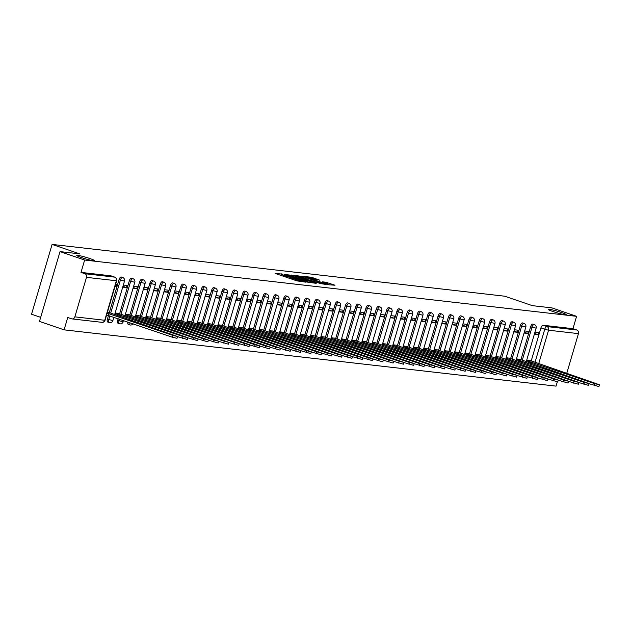 <?xml version="1.0" encoding="UTF-8"?>
<svg xmlns="http://www.w3.org/2000/svg" width="631" height="631" viewBox="0 0 631 631"><rect width="100%" height="100%" fill="white"/><g stroke="black" fill="none" stroke-linecap="round" stroke-linejoin="round"><path stroke-width="0.95" d="M282.672 274.177L275.053 273.389L296.909 280.866L305.649 282.144L303.061 281.458A4.591 0.402 16.4 0 1 297.098 279.896L295.276 279.273A4.591 0.402 16.4 0 1 292.95 278.208A4.591 0.402 16.4 0 1 293.47 278.176L291.767 277.593A4.591 0.402 16.4 0 1 285.811 276.031L283.989 275.408A4.591 0.402 16.4 0 1 281.663 274.343A4.591 0.402 16.4 0 1 282.175 274.311L282.672 274.177M281.371 275.313L280.172 275.14M292.666 279.178L291.459 279.005M552.993 311.54A9.347 0.812 16.4 0 0 566.181 314.664A9.347 0.812 16.4 0 0 561.432 312.503A9.347 0.812 16.4 0 0 548.244 309.379A9.347 0.812 16.4 0 0 552.993 311.54M81.486 257.59A9.347 0.812 16.4 0 0 94.674 260.713A9.347 0.812 16.4 0 0 89.933 258.56A9.347 0.812 16.4 0 0 76.737 255.437A9.347 0.812 16.4 0 0 81.486 257.59M127.864 321.984A2.918 1.301 108.9 0 0 128.353 324.413A2.918 1.301 108.9 0 0 128.479 324.437M118.178 318.671L117.697 320.319A2.918 1.301 108.9 0 0 118.068 323.238A2.918 1.301 108.9 0 0 118.194 323.261M108.516 315.374L107.404 319.144A2.918 1.301 108.9 0 0 107.775 322.055A2.918 1.301 108.9 0 0 107.901 322.086M319.854 280.188L311.296 277.254L303.495 276.394L327.939 284.691L335.014 285.228L325.746 282.199L322.315 281.836L328.664 284.313L323.253 283.027L306.911 277.222L319.854 280.188M74.86 316.857L104.738 320.272L116.372 280.763L86.486 277.348L74.86 316.857A2.918 2.603 -83.5 0 1 71.563 318.805L67.73 317.488L64.094 329.847L39.477 321.416L60.024 251.611L79.68 253.859L52.097 244.418L504.737 296.207L532.319 305.649L551.975 307.896L576.592 316.328L84.641 260.043L81.005 272.395L84.838 273.712L114.716 277.127A2.918 1.301 -71.1 0 1 114.842 277.159A2.918 1.301 -71.1 0 1 115.023 277.261M60.024 251.611L84.641 260.043M293.021 275.439L284.084 274.422L305.94 281.899L315.603 283.256L293.021 275.439L292.745 276.386M293.589 275.226L303.085 276.591L325.675 284.407L320.382 283.556L309.655 280.03L307.321 279.793L316.376 283.177L293.557 275.337M531.223 360.893L540.933 327.899L544.766 329.216A2.918 1.301 -71.1 0 1 546.911 326.574L576.789 329.989A2.918 2.603 96.5 0 1 578.446 333.633L566.812 373.142A2.918 2.603 96.5 0 1 566.733 373.378M64.094 329.847L556.045 386.125L557.299 381.889M40.676 317.346L31.55 314.222L52.097 244.418M576.592 316.328L572.956 328.68L576.789 329.989M86.486 277.348A2.918 2.603 -83.5 0 0 84.838 273.712M108.516 312.353L107.475 312.077M115.079 286.253L116.159 286.379L115.142 286.024M116.159 286.379L116.774 284.281L115.694 284.155M118.809 313.528L115.134 312.952M122.729 287.129L126.452 287.555L122.958 286.356M126.452 287.555L127.068 285.457L123.353 285.031M129.095 314.703L125.419 314.135M133.023 288.304L136.738 288.73L133.251 287.531M136.738 288.73L137.361 286.64L133.638 286.214M139.388 315.879L135.712 315.311M143.316 289.479L147.031 289.905L143.537 288.714M147.031 289.905L147.646 287.815L143.931 287.389M149.681 317.062L146.006 316.486M153.601 290.662L157.324 291.088L153.83 289.889M157.324 291.088L157.939 288.99L154.216 288.564M159.966 318.237L156.291 317.661M163.894 291.837L167.609 292.263L164.123 291.065M167.609 292.263L168.225 290.165L164.51 289.739M170.26 319.412L166.584 318.844M174.188 293.013L177.903 293.439L174.408 292.248M177.903 293.439L178.518 291.348L174.803 290.923M180.545 320.587L176.869 320.02M184.473 294.188L188.196 294.614L184.702 293.423M188.196 294.614L188.811 292.524L185.088 292.098M190.838 321.771L187.162 321.195M194.766 295.371L198.481 295.797L194.995 294.598M198.481 295.797L199.096 293.699L195.381 293.273M201.131 322.946L197.456 322.37M205.051 296.546L208.774 296.972L205.28 295.773M208.774 296.972L209.389 294.874L205.674 294.448M211.417 324.121L207.741 323.553M215.345 297.722L219.067 298.147L215.573 296.956M219.067 298.147L219.683 296.057L215.96 295.631M221.71 325.296L218.034 324.728M225.638 298.897L229.353 299.323L225.859 298.132M229.353 299.323L229.968 297.233L226.253 296.807M232.003 326.479L228.327 325.904M235.923 300.08L239.646 300.506L236.152 299.307M239.646 300.506L240.261 298.408L236.546 297.982M242.288 327.655L238.613 327.079M246.216 301.255L249.931 301.681L246.445 300.482M249.931 301.681L250.554 299.583L246.831 299.157M252.581 328.83L248.906 328.262M256.509 302.43L260.224 302.856L256.73 301.665M260.224 302.856L260.84 300.766L257.125 300.34M262.867 330.005L259.199 329.437M266.795 303.614L270.518 304.032L267.023 302.841M270.518 304.032L271.133 301.941L267.41 301.515M273.16 331.188L269.484 330.612M277.088 304.789L280.803 305.215L277.317 304.016M280.803 305.215L281.418 303.117L277.703 302.691M283.453 332.363L279.778 331.788M287.381 305.964L291.096 306.39L287.602 305.191M291.096 306.39L291.711 304.292L287.996 303.874M293.738 333.539L290.063 332.971M297.666 307.139L301.389 307.565L297.895 306.374M301.389 307.565L302.004 305.475L298.282 305.049M304.032 334.722L300.356 334.146M307.96 308.322L311.675 308.74L308.188 307.549M311.675 308.74L312.29 306.65L308.575 306.224M314.325 335.897L310.649 335.321M318.245 309.498L321.968 309.924L318.474 308.725M321.968 309.924L322.583 307.825L318.868 307.4M324.61 337.072L320.934 336.504M328.538 310.673L332.253 311.099L328.767 309.9M332.253 311.099L332.876 309.009L329.153 308.583M334.903 338.248L331.228 337.68M338.831 311.848L342.546 312.274L339.052 311.083M342.546 312.274L343.161 310.184L339.446 309.758M345.196 339.431L341.521 338.855M349.117 313.031L352.839 313.457L349.345 312.258M352.839 313.457L353.455 311.359L349.732 310.933M355.482 340.606L351.806 340.03M359.41 314.206L363.125 314.632L359.638 313.433M363.125 314.632L363.74 312.534L360.025 312.108M365.775 341.781L362.099 341.213M369.703 315.382L373.418 315.808L369.924 314.617M373.418 315.808L374.033 313.717L370.318 313.291M376.06 342.956L372.385 342.388M379.988 316.557L383.711 316.983L380.217 315.792M383.711 316.983L384.326 314.893L380.603 314.467M386.353 344.14L382.678 343.564M390.281 317.74L393.996 318.166L390.51 316.967M393.996 318.166L394.612 316.068L390.897 315.642M396.647 345.315L392.971 344.739M400.567 318.915L404.29 319.341L400.795 318.142M404.29 319.341L404.905 317.243L401.19 316.817M406.932 346.49L403.256 345.922M410.86 320.091L414.575 320.516L411.089 319.325M414.575 320.516L415.198 318.426L411.475 318M417.225 347.665L413.55 347.097M421.153 321.266L424.868 321.692L421.374 320.501M424.868 321.692L425.483 319.601L421.768 319.176M427.518 348.848L423.843 348.273M431.438 322.449L435.161 322.875L431.667 321.676M435.161 322.875L435.776 320.777L432.054 320.351M437.804 350.024L434.128 349.448M441.732 323.624L445.447 324.05L441.96 322.851M445.447 324.05L446.07 321.952L442.347 321.526M448.097 351.199L444.421 350.631M452.025 324.799L455.74 325.225L452.246 324.034M455.74 325.225L456.355 323.135L452.64 322.709M458.382 352.374L454.714 351.806M462.31 325.975L466.033 326.401L462.539 325.21M466.033 326.401L466.648 324.31L462.925 323.884M468.675 353.557L465 352.981M472.603 327.158L476.318 327.584L472.832 326.385M476.318 327.584L476.933 325.486L473.218 325.06M478.968 354.732L475.293 354.157M482.889 328.333L486.611 328.759L483.117 327.56M486.611 328.759L487.227 326.661L483.512 326.243M489.254 355.908L485.578 355.34M493.182 329.508L496.905 329.934L493.41 328.743M496.905 329.934L497.52 327.844L493.797 327.418M499.547 357.083L495.871 356.515M503.475 330.691L507.19 331.109L503.696 329.918M507.19 331.109L507.805 329.019L504.09 328.593M509.84 358.266L506.165 357.69M513.76 331.867L517.483 332.292L513.989 331.094M517.483 332.292L518.098 330.194L514.383 329.768M520.125 359.441L516.45 358.873M524.053 333.042L527.768 333.468L524.282 332.269M527.768 333.468L528.392 331.378L524.669 330.952M520.93 359.717L530.639 326.724L532.004 327.189A2.918 1.301 -71.1 0 1 534.268 324.579L532.911 324.113A2.918 1.301 108.9 0 0 530.639 326.724M510.645 358.542L520.354 325.549L521.711 326.014A2.918 1.301 -71.1 0 1 523.982 323.403L522.618 322.938A2.918 1.301 108.9 0 0 520.354 325.549M500.351 357.359L510.061 324.373L511.425 324.839A2.918 1.301 -71.1 0 1 513.689 322.22L512.325 321.755A2.918 1.301 108.9 0 0 510.061 324.373M490.058 356.184L499.768 323.19L501.132 323.656A2.918 1.301 -71.1 0 1 503.396 321.045L502.039 320.58A2.918 1.301 108.9 0 0 499.768 323.19M479.773 355.008L489.482 322.015L490.839 322.48A2.918 1.301 -71.1 0 1 493.111 319.87L491.746 319.404A2.918 1.301 108.9 0 0 489.482 322.015M469.48 353.833L479.189 320.84L480.554 321.305A2.918 1.301 -71.1 0 1 482.818 318.694L481.453 318.229A2.918 1.301 108.9 0 0 479.189 320.84M459.194 352.65L468.904 319.665L470.261 320.13A2.918 1.301 -71.1 0 1 472.524 317.511L471.168 317.046A2.918 1.301 108.9 0 0 468.904 319.665M448.901 351.475L458.611 318.481L459.967 318.947A2.918 1.301 -71.1 0 1 462.239 316.336L460.875 315.871A2.918 1.301 108.9 0 0 458.611 318.481M438.608 350.3L448.318 317.306L449.682 317.772A2.918 1.301 -71.1 0 1 451.946 315.161L450.589 314.695A2.918 1.301 108.9 0 0 448.318 317.306M428.323 349.124L438.032 316.131L439.389 316.596A2.918 1.301 -71.1 0 1 441.653 313.986L440.296 313.512A2.918 1.301 108.9 0 0 438.032 316.131M418.03 347.941L427.739 314.956L429.104 315.421A2.918 1.301 -71.1 0 1 431.367 312.802L430.003 312.337A2.918 1.301 108.9 0 0 427.739 314.956M407.736 346.766L417.446 313.773L418.81 314.238A2.918 1.301 -71.1 0 1 421.074 311.627L419.718 311.162A2.918 1.301 108.9 0 0 417.446 313.773M397.451 345.591L407.161 312.597L408.517 313.063A2.918 1.301 -71.1 0 1 410.789 310.452L409.424 309.987A2.918 1.301 108.9 0 0 407.161 312.597M387.158 344.416L396.867 311.422L398.232 311.888A2.918 1.301 -71.1 0 1 400.496 309.269L399.131 308.804A2.918 1.301 108.9 0 0 396.867 311.422M376.865 343.232L386.582 310.239L387.939 310.712A2.918 1.301 -71.1 0 1 390.203 308.094L388.846 307.628A2.918 1.301 108.9 0 0 386.582 310.239M366.579 342.057L376.289 309.064L377.646 309.529A2.918 1.301 -71.1 0 1 379.917 306.918L378.553 306.453A2.918 1.301 108.9 0 0 376.289 309.064M356.286 340.882L365.996 307.889L367.36 308.354A2.918 1.301 -71.1 0 1 369.624 305.743L368.267 305.278A2.918 1.301 108.9 0 0 365.996 307.889M346.001 339.707L355.71 306.713L357.067 307.179A2.918 1.301 -71.1 0 1 359.331 304.56L357.974 304.095A2.918 1.301 108.9 0 0 355.71 306.713M335.708 338.524L345.417 305.53L346.782 305.996A2.918 1.301 -71.1 0 1 349.046 303.385L347.681 302.919A2.918 1.301 108.9 0 0 345.417 305.53M325.415 337.348L335.124 304.355L336.489 304.82A2.918 1.301 -71.1 0 1 338.752 302.21L337.396 301.744A2.918 1.301 108.9 0 0 335.124 304.355M315.129 336.173L324.839 303.18L326.195 303.645A2.918 1.301 -71.1 0 1 328.467 301.034L327.103 300.569A2.918 1.301 108.9 0 0 324.839 303.18M304.836 334.99L314.546 302.004L315.91 302.47A2.918 1.301 -71.1 0 1 318.174 299.851L316.809 299.386A2.918 1.301 108.9 0 0 314.546 302.004M294.543 333.815L304.26 300.821L305.617 301.287A2.918 1.301 -71.1 0 1 307.881 298.676L306.524 298.211A2.918 1.301 108.9 0 0 304.26 300.821M284.258 332.64L293.967 299.646L295.324 300.111A2.918 1.301 -71.1 0 1 297.595 297.501L296.231 297.035A2.918 1.301 108.9 0 0 293.967 299.646M273.964 331.464L283.674 298.471L285.038 298.936A2.918 1.301 -71.1 0 1 287.302 296.325L285.946 295.86A2.918 1.301 108.9 0 0 283.674 298.471M263.679 330.281L273.389 297.296L274.745 297.761A2.918 1.301 -71.1 0 1 277.009 295.142L275.652 294.677A2.918 1.301 108.9 0 0 273.389 297.296M253.386 329.106L263.095 296.113L264.46 296.578A2.918 1.301 -71.1 0 1 266.724 293.967L265.359 293.502A2.918 1.301 108.9 0 0 263.095 296.113M243.093 327.931L252.802 294.937L254.167 295.403A2.918 1.301 -71.1 0 1 256.431 292.792L255.074 292.327A2.918 1.301 108.9 0 0 252.802 294.937M232.807 326.755L242.517 293.762L243.874 294.227A2.918 1.301 -71.1 0 1 246.137 291.617L244.781 291.143A2.918 1.301 108.9 0 0 242.517 293.762M222.514 325.572L232.224 292.587L233.588 293.052A2.918 1.301 -71.1 0 1 235.852 290.434L234.487 289.968A2.918 1.301 108.9 0 0 232.224 292.587M212.221 324.397L221.931 291.404L223.295 291.869A2.918 1.301 -71.1 0 1 225.559 289.258L224.202 288.793A2.918 1.301 108.9 0 0 221.931 291.404M201.936 323.222L211.645 290.228L213.002 290.694A2.918 1.301 -71.1 0 1 215.274 288.083L213.909 287.618A2.918 1.301 108.9 0 0 211.645 290.228M191.643 322.047L201.352 289.053L202.717 289.519A2.918 1.301 -71.1 0 1 204.98 286.908L203.616 286.435A2.918 1.301 108.9 0 0 201.352 289.053M181.357 320.863L191.067 287.878L192.423 288.343A2.918 1.301 -71.1 0 1 194.687 285.725L193.331 285.259A2.918 1.301 108.9 0 0 191.067 287.878M171.064 319.688L180.774 286.695L182.13 287.16A2.918 1.301 -71.1 0 1 184.402 284.549L183.037 284.084A2.918 1.301 108.9 0 0 180.774 286.695M160.771 318.513L170.48 285.52L171.845 285.985A2.918 1.301 -71.1 0 1 174.109 283.374L172.752 282.909A2.918 1.301 108.9 0 0 170.48 285.52M150.486 317.338L160.195 284.344L161.552 284.81A2.918 1.301 -71.1 0 1 163.815 282.191L162.459 281.726A2.918 1.301 108.9 0 0 160.195 284.344M140.192 316.155L149.902 283.161L151.266 283.635A2.918 1.301 -71.1 0 1 153.53 281.016L152.166 280.55A2.918 1.301 108.9 0 0 149.902 283.161M129.899 314.979L139.609 281.986L140.973 282.451A2.918 1.301 -71.1 0 1 143.237 279.841L141.88 279.375A2.918 1.301 108.9 0 0 139.609 281.986M119.614 313.804L129.323 280.811L130.68 281.276A2.918 1.301 -71.1 0 1 132.952 278.665L131.587 278.2A2.918 1.301 108.9 0 0 129.323 280.811M109.321 312.621L119.03 279.636L120.395 280.101A2.918 1.301 -71.1 0 1 122.659 277.482L121.294 277.017A2.918 1.301 108.9 0 0 119.03 279.636M534.347 334.217L538.062 334.643L538.677 332.553L534.962 332.127M530.419 360.616L526.743 360.049M538.062 334.643L534.567 333.452M572.956 328.68L543.07 325.265A2.918 1.301 108.9 0 0 540.933 327.899M81.005 272.395L110.882 275.818A2.918 1.301 -71.1 0 1 111.009 275.842A2.918 1.301 -71.1 0 1 111.119 275.897M309.348 282.57L308.204 282.175M285.93 274.737L307.754 281.994A4.591 0.402 16.4 0 0 308.267 281.962A4.591 0.402 16.4 0 0 305.94 280.905L292.823 276.417A4.591 0.402 16.4 0 0 286.868 274.848L285.93 274.737M302.32 277.372L296.909 276.086L298.857 276.97L308.117 279.438L302.32 277.372M329.485 284.873L328.585 284.565M107.16 313.15L172.807 335.376L177.548 336.497L107.854 312.124M177.548 336.497L177.011 338.311L172.271 337.191L106.623 314.964M108.571 315.382L109.108 313.568M114.96 313.544L183.1 336.552L187.841 337.672L118.139 313.299M187.841 337.672L187.304 339.486L177.508 336.638M118.951 316.249L119.393 314.743M125.246 314.727L193.386 337.727L198.126 338.855L128.432 314.475M198.126 338.855L197.598 340.669L187.801 337.814M129.245 317.425L129.686 315.918M135.539 315.902L203.679 338.91L208.419 340.03L138.725 315.658M208.419 340.03L207.883 341.844L198.087 338.989M139.53 318.6L139.972 317.101M145.832 317.077L213.972 340.085L218.712 341.205L149.011 316.833M218.712 341.205L218.176 343.019L208.38 340.164M149.823 319.775L150.265 318.276M156.117 318.253L224.257 341.261L228.998 342.381L159.304 318.008M228.998 342.381L228.469 344.203L218.673 341.347M160.116 320.958L160.558 319.452M166.41 319.436L234.551 342.436L239.291 343.564L169.597 319.183M239.291 343.564L238.755 345.378L228.958 342.523M170.402 322.133L170.843 320.627M176.696 320.611L244.844 343.619L249.584 344.739L179.882 320.367M249.584 344.739L249.048 346.553L239.252 343.698M180.695 323.309L181.136 321.81M186.989 321.786L255.129 344.794L259.869 345.914L190.176 321.542M259.869 345.914L259.333 347.728L249.537 344.881M190.988 324.484L191.43 322.985M197.282 322.962L265.422 345.969L270.163 347.089L200.461 322.717M270.163 347.089L269.626 348.911L259.83 346.056M201.273 325.667L201.715 324.16M207.567 324.145L275.708 347.145L280.448 348.273L210.754 323.892M280.448 348.273L279.919 350.087L270.123 347.231M211.566 326.842L212.008 325.336M217.861 325.32L286.001 348.328L290.741 349.448L221.047 325.075M290.741 349.448L290.205 351.262L280.409 348.407M221.852 328.017L222.301 326.519M228.154 326.495L296.294 349.503L301.034 350.623L231.332 326.251M301.034 350.623L300.498 352.437L290.702 349.59M232.145 329.193L232.587 327.694M238.439 327.678L306.579 350.678L311.32 351.806L241.626 327.426M311.32 351.806L310.791 353.62L300.995 350.765M242.438 330.376L242.88 328.869M248.732 328.854L316.872 351.853L321.613 352.981L251.919 328.601M321.613 352.981L321.076 354.796L311.28 351.94M252.723 331.551L253.165 330.045M259.018 330.029L327.166 353.037L331.906 354.157L262.204 329.784M331.906 354.157L331.37 355.971L321.573 353.115M263.017 332.726L263.458 331.228M269.311 331.204L337.451 354.212L342.191 355.332L272.497 330.959M342.191 355.332L341.663 357.146L331.859 354.299M273.31 333.902L273.751 332.403M279.604 332.387L347.744 355.387L352.484 356.515L282.791 332.135M352.484 356.515L351.948 358.329L342.152 355.474M283.595 335.085L284.037 333.578M289.889 333.562L358.037 356.57L362.778 357.69L293.076 333.31M362.778 357.69L362.241 359.504L352.445 356.649M293.888 336.26L294.33 334.753M300.182 334.738L368.323 357.745L373.063 358.865L303.369 334.493M373.063 358.865L372.527 360.68L362.73 357.824M304.174 337.435L304.623 335.937M310.476 335.913L378.616 358.921L383.356 360.041L313.654 335.668M383.356 360.041L382.82 361.855L373.024 359.007M314.467 338.61L314.908 337.112M320.761 337.096L388.901 360.096L393.641 361.224L323.948 336.844M393.641 361.224L393.113 363.038L383.317 360.183M324.76 339.793L325.202 338.287M331.054 338.271L399.194 361.279L403.935 362.399L334.241 338.019M403.935 362.399L403.398 364.213L393.602 361.358M335.045 340.969L335.487 339.47M341.339 339.446L409.487 362.454L414.228 363.574L344.526 339.202M414.228 363.574L413.691 365.388L403.895 362.533M345.338 342.144L345.78 340.645M351.633 340.622L419.773 363.63L424.513 364.75L354.819 340.377M424.513 364.75L423.985 366.564L414.181 363.716M355.632 343.327L356.073 341.821M361.926 341.805L430.066 364.805L434.806 365.933L365.112 341.552M434.806 365.933L434.27 367.747L424.474 364.892M365.917 344.502L366.359 342.996M372.211 342.98L440.359 365.988L445.1 367.108L375.398 342.736M445.1 367.108L444.563 368.922L434.767 366.067M376.21 345.678L376.652 344.179M382.504 344.155L450.644 367.163L455.385 368.283L385.691 343.911M455.385 368.283L454.848 370.097L445.052 367.25M386.503 346.853L386.945 345.354M392.797 345.331L460.938 368.338L465.678 369.458L395.976 345.086M465.678 369.458L465.142 371.28L455.345 368.425M396.789 348.036L397.23 346.529M403.083 346.514L471.223 369.514L475.963 370.642L406.269 346.261M475.963 370.642L475.435 372.456L465.639 369.6M407.082 349.211L407.523 347.705M413.376 347.689L481.516 370.697L486.256 371.817L416.563 347.444M486.256 371.817L485.72 373.631L475.924 370.776M417.367 350.386L417.809 348.888M423.669 348.864L491.809 371.872L496.55 372.992L426.848 348.62M496.55 372.992L496.013 374.806L486.217 371.959M427.66 351.562L428.102 350.063M433.954 350.047L502.095 373.047L506.835 374.167L437.141 349.795M506.835 374.167L506.307 375.989L496.51 373.134M437.953 352.745L438.395 351.238M444.248 351.222L512.388 374.222L517.128 375.35L447.434 350.97M517.128 375.35L516.592 377.164L506.796 374.309M448.239 353.92L448.68 352.413M454.533 352.398L522.681 375.406L527.421 376.526L457.72 352.153M527.421 376.526L526.885 378.34L517.089 375.484M458.532 355.095L458.974 353.597M464.826 353.573L532.966 376.581L537.707 377.701L468.013 353.328M537.707 377.701L537.17 379.515L527.374 376.668M468.825 356.27L469.267 354.772M475.119 354.756L543.259 377.756L548 378.884L478.306 354.504M548 378.884L547.463 380.698L537.667 377.843M479.11 357.454L479.552 355.947M485.405 355.931L553.545 378.939L558.285 380.059L488.591 355.679M558.285 380.059L557.757 381.873L547.96 379.018M489.404 358.629L489.845 357.122M495.698 357.107L563.838 380.114L568.578 381.234L498.884 356.862M568.578 381.234L568.042 383.049L558.246 380.193M499.689 359.804L500.138 358.305M505.991 358.282L574.131 381.29L578.872 382.41L509.17 358.037M578.872 382.41L578.335 384.224L568.539 381.376M509.982 360.979L510.424 359.481M516.276 359.465L584.416 382.465L589.157 383.593L519.463 359.213M589.157 383.593L588.628 385.407L578.832 382.552M520.275 362.162L520.717 360.656M526.569 360.64L594.71 383.648L599.45 384.768L529.756 360.388M599.45 384.768L598.914 386.582L589.117 383.727M530.561 363.338L531.002 361.831M280.953 275.226L281.363 273.83M292.248 279.091L292.658 277.695M129.844 324.902A2.918 1.301 -71.1 0 1 129.718 324.878A2.918 1.301 -71.1 0 1 129.221 322.449M119.551 323.727A2.918 1.301 -71.1 0 1 119.425 323.703A2.918 1.301 -71.1 0 1 119.054 320.785L119.543 319.136M117.697 320.319L122.848 321.786L123.542 320.509M109.266 322.551A2.918 1.301 -71.1 0 1 109.139 322.52A2.918 1.301 -71.1 0 1 108.761 319.609L109.873 315.831M107.404 319.144L112.886 320.58L113.88 317.196M534.97 362.502L544.766 329.216L548.56 330.21L538.685 363.771M565.668 373.008L566.812 373.142M578.446 333.633L548.56 330.21A2.918 2.603 -83.5 0 0 546.911 326.574L543.07 325.265M522.294 360.183L532.004 327.189L536.129 328.167A2.918 2.918 0 0 0 534.268 324.579M512.001 359.007L521.711 326.014L525.836 326.992A2.918 2.918 0 0 0 523.982 323.403M501.716 357.832L511.425 324.839L515.543 325.809A2.918 2.918 0 0 0 513.689 322.22M491.423 356.649L501.132 323.656L505.257 324.634A2.918 2.918 0 0 0 503.396 321.045M481.13 355.474L490.839 322.48L494.964 323.458A2.918 2.918 0 0 0 493.111 319.87M470.844 354.299L480.554 321.305L484.671 322.283A2.918 2.918 0 0 0 482.818 318.694M460.551 353.115L470.261 320.13L474.386 321.1A2.918 2.918 0 0 0 472.524 317.511M450.258 351.94L459.967 318.947L464.093 319.925A2.918 2.918 0 0 0 462.239 316.336M439.973 350.765L449.682 317.772L453.799 318.75A2.918 2.918 0 0 0 451.946 315.161M429.679 349.59L439.389 316.596L443.514 317.574A2.918 2.918 0 0 0 441.653 313.986M419.394 348.407L429.104 315.421L433.221 316.391A2.918 2.918 0 0 0 431.367 312.802M409.101 347.231L418.81 314.238L422.936 315.216A2.918 2.918 0 0 0 421.074 311.627M398.808 346.056L408.517 313.063L412.642 314.041A2.918 2.918 0 0 0 410.789 310.452M388.522 344.881L398.232 311.888L402.349 312.866A2.918 2.918 0 0 0 400.496 309.269M378.229 343.698L387.939 310.712L392.064 311.682A2.918 2.918 0 0 0 390.203 308.094M367.936 342.523L377.646 309.529L381.771 310.507A2.918 2.918 0 0 0 379.917 306.918M357.651 341.347L367.36 308.354L371.478 309.332A2.918 2.918 0 0 0 369.624 305.743M347.358 340.172L357.067 307.179L361.192 308.149A2.918 2.918 0 0 0 359.331 304.56M337.064 338.989L346.782 305.996L350.899 306.974A2.918 2.918 0 0 0 349.046 303.385M326.779 337.814L336.489 304.82L340.614 305.798A2.918 2.918 0 0 0 338.752 302.21M316.486 336.638L326.195 303.645L330.321 304.623A2.918 2.918 0 0 0 328.467 301.034M306.201 335.463L315.91 302.47L320.027 303.44A2.918 2.918 0 0 0 318.174 299.851M295.907 334.28L305.617 301.287L309.742 302.265A2.918 2.918 0 0 0 307.881 298.676M285.614 333.105L295.324 300.111L299.449 301.09A2.918 2.918 0 0 0 297.595 297.501M275.329 331.93L285.038 298.936L289.156 299.914A2.918 2.918 0 0 0 287.302 296.325M265.036 330.747L274.745 297.761L278.87 298.731A2.918 2.918 0 0 0 277.009 295.142M254.743 329.571L264.46 296.578L268.577 297.556A2.918 2.918 0 0 0 266.724 293.967M244.457 328.396L254.167 295.403L258.284 296.381A2.918 2.918 0 0 0 256.431 292.792M234.164 327.221L243.874 294.227L247.999 295.205A2.918 2.918 0 0 0 246.137 291.617M223.879 326.038L233.588 293.052L237.706 294.022A2.918 2.918 0 0 0 235.852 290.434M213.586 324.862L223.295 291.869L227.42 292.847A2.918 2.918 0 0 0 225.559 289.258M203.292 323.687L213.002 290.694L217.127 291.672A2.918 2.918 0 0 0 215.274 288.083M193.007 322.512L202.717 289.519L206.834 290.497A2.918 2.918 0 0 0 204.98 286.908M182.714 321.329L192.423 288.343L196.549 289.313A2.918 2.918 0 0 0 194.687 285.725M172.421 320.154L182.13 287.16L186.255 288.138A2.918 2.918 0 0 0 184.402 284.549M162.135 318.978L171.845 285.985L175.962 286.963A2.918 2.918 0 0 0 174.109 283.374M151.842 317.803L161.552 284.81L165.677 285.78A2.918 2.918 0 0 0 163.815 282.191M141.557 316.62L151.266 283.635L155.384 284.605A2.918 2.918 0 0 0 153.53 281.016M131.264 315.445L140.973 282.451L145.098 283.429A2.918 2.918 0 0 0 143.237 279.841M120.971 314.27L130.68 281.276L134.805 282.254A2.918 2.918 0 0 0 132.952 278.665M110.685 313.094L120.395 280.101L124.512 281.071A2.918 2.918 0 0 0 122.659 277.482M110.882 275.818L114.716 277.127A2.918 2.603 -83.5 0 1 116.372 280.763L116.696 280.748A2.918 2.918 0 0 0 114.842 277.159L111.009 275.842M105.069 320.256L104.738 320.272A2.918 2.603 96.5 0 1 101.938 322.331A2.918 2.918 0 0 0 105.069 320.256L116.696 280.748M283.713 276.346L283.989 275.408M285.535 276.97L285.811 276.031M291.364 278.973L291.767 277.593M295 280.211L295.276 279.273M296.822 280.842L297.098 279.896M290.907 275.81L291.159 274.95M300.979 276.938L301.224 276.102M302.809 277.537L303.085 276.591M325.501 283.011L325.746 282.199M327.323 283.642L327.607 282.688M311.051 278.09L311.296 277.254M312.881 278.689L313.157 277.743M108.469 315.366L109.005 313.552M172.271 337.191L172.807 335.376M115.15 314.94L115.505 313.733M118.857 316.21L119.298 314.735M182.564 338.366L183.1 336.552M125.435 316.123L125.79 314.908M129.15 317.393L129.584 315.91M192.857 339.541L193.386 337.727M135.728 317.298L136.083 316.092M139.443 318.568L139.877 317.085M203.143 340.724L203.679 338.91M146.021 318.474L146.376 317.267M149.728 319.743L150.17 318.261M213.436 341.899L213.972 340.085M156.307 319.649L156.662 318.442M160.022 320.927L160.455 319.444M223.729 343.075L224.257 341.261M166.6 320.832L166.955 319.617M170.315 322.102L170.749 320.619M234.014 344.25L234.551 342.436M176.885 322.007L177.248 320.8M180.6 323.277L181.034 321.794M244.307 345.433L244.844 343.619M187.178 323.182L187.533 321.976M190.893 324.452L191.327 322.969M254.593 346.608L255.129 344.794M197.471 324.358L197.826 323.151M201.179 325.635L201.62 324.153M264.886 347.784L265.422 345.969M207.757 325.541L208.112 324.326M211.472 326.811L211.906 325.328M275.179 348.967L275.708 347.145M218.05 326.716L218.405 325.509M221.765 327.986L222.199 326.503M285.464 350.142L286.001 348.328M228.343 327.891L228.698 326.684M232.05 329.161L232.492 327.678M295.758 351.317L296.294 349.503M238.628 329.066L238.983 327.86M242.343 330.344L242.777 328.861M306.051 352.492L306.579 350.678M248.922 330.25L249.277 329.035M252.637 331.52L253.07 330.037M316.336 353.675L316.872 351.853M259.207 331.425L259.57 330.218M262.922 332.695L263.356 331.212M326.629 354.851L327.166 353.037M269.5 332.6L269.855 331.393M273.215 333.87L273.649 332.387M336.922 356.026L337.451 354.212M279.793 333.783L280.148 332.569M283.5 335.053L283.942 333.57M347.208 357.201L347.744 355.387M290.079 334.958L290.434 333.752M293.794 336.228L294.227 334.745M357.501 358.384L358.037 356.57M300.372 336.134L300.727 334.927M304.087 337.404L304.521 335.921M367.786 359.56L368.323 357.745M310.665 337.309L311.02 336.102M314.372 338.579L314.814 337.104M378.079 360.735L378.616 358.921M320.95 338.492L321.305 337.277M324.665 339.762L325.099 338.279M388.373 361.91L388.901 360.096M331.243 339.667L331.598 338.461M334.958 340.937L335.392 339.454M398.658 363.093L399.194 361.279M341.537 340.843L341.892 339.636M345.244 342.112L345.685 340.63M408.951 364.268L409.487 362.454M351.822 342.018L352.177 340.811M355.537 343.288L355.971 341.813M419.244 365.444L419.773 363.63M362.115 343.201L362.47 341.986M365.822 344.471L366.264 342.988M429.53 366.619L430.066 364.805M372.4 344.376L372.763 343.169M376.115 345.646L376.549 344.163M439.823 367.802L440.359 365.988M382.694 345.551L383.049 344.345M386.409 346.821L386.842 345.338M450.108 368.977L450.644 367.163M392.987 346.727L393.342 345.52M396.694 348.004L397.136 346.522M460.401 370.152L460.938 368.338M403.272 347.91L403.627 346.695M406.987 349.18L407.421 347.697M470.694 371.336L471.223 369.514M413.565 349.085L413.92 347.878M417.28 350.355L417.714 348.872M480.98 372.511L481.516 370.697M423.858 350.26L424.213 349.053M427.566 351.53L428.007 350.047M491.273 373.686L491.809 371.872M434.144 351.435L434.499 350.229M437.859 352.713L438.293 351.23M501.566 374.861L502.095 373.047M444.437 352.619L444.792 351.404M448.152 353.888L448.586 352.406M511.851 376.044L512.388 374.222M454.722 353.794L455.085 352.587M458.437 355.064L458.871 353.581M522.145 377.22L522.681 375.406M465.015 354.969L465.37 353.762M468.73 356.239L469.164 354.756M532.43 378.395L532.966 376.581M475.309 356.144L475.664 354.938M479.016 357.422L479.457 355.939M542.723 379.57L543.259 377.756M485.594 357.327L485.949 356.113M489.309 358.597L489.743 357.114M553.016 380.753L553.545 378.939M495.887 358.503L496.242 357.296M499.602 359.773L500.036 358.29M563.302 381.929L563.838 380.114M506.18 359.678L506.535 358.471M509.887 360.948L510.329 359.473M573.595 383.104L574.131 381.29M516.466 360.861L516.821 359.646M520.181 362.131L520.614 360.648M583.888 384.279L584.416 382.465M526.759 362.036L527.114 360.829M530.474 363.306L530.908 361.823M594.173 385.462L594.71 383.648M128.353 324.413L129.718 324.878A2.918 2.918 0 0 0 133.07 323.766M118.068 323.238L119.425 323.703A2.918 2.918 0 0 0 123.179 321.763M107.775 322.055L109.139 322.52A2.918 2.918 0 0 0 112.886 320.58M124.512 281.071L114.605 314.759M134.805 282.254L124.891 315.934M145.098 283.429L135.184 317.109M155.384 284.605L145.469 318.284M165.677 285.78L155.762 319.467M175.962 286.963L166.056 320.643M186.255 288.138L176.341 321.818M196.549 289.313L186.634 322.993M206.834 290.497L196.927 324.176M217.127 291.672L207.213 325.351M227.42 292.847L217.506 326.527M237.706 294.022L227.791 327.71M247.999 295.205L238.084 328.885M258.284 296.381L248.377 330.06M268.577 297.556L258.663 331.236M278.87 298.731L268.956 332.419M289.156 299.914L279.249 333.594M299.449 301.09L289.534 334.769M309.742 302.265L299.828 335.944M320.027 303.44L310.113 337.128M330.321 304.623L320.406 338.303M340.614 305.798L330.699 339.478M350.899 306.974L340.985 340.653M361.192 308.149L351.278 341.836M371.478 309.332L361.571 343.012M381.771 310.507L371.856 344.187M392.064 311.682L382.149 345.362M402.349 312.866L392.443 346.545M412.642 314.041L402.728 347.72M422.936 315.216L413.021 348.896M433.221 316.391L423.306 350.079M443.514 317.574L433.6 351.254M453.799 318.75L443.893 352.429M464.093 319.925L454.178 353.605M474.386 321.1L464.471 354.788M484.671 322.283L474.764 355.963M494.964 323.458L485.05 357.138M505.257 324.634L495.343 358.313M515.543 325.809L505.628 359.496M525.836 326.992L515.921 360.672M536.129 328.167L526.215 361.847M72.052 318.915L101.938 322.331M281.308 275.526L281.663 274.343M292.603 279.391L292.95 278.208M308.133 282.428L308.267 281.962M307.999 279.841L308.117 279.438M328.53 284.762L328.664 284.313"/></g></svg>
